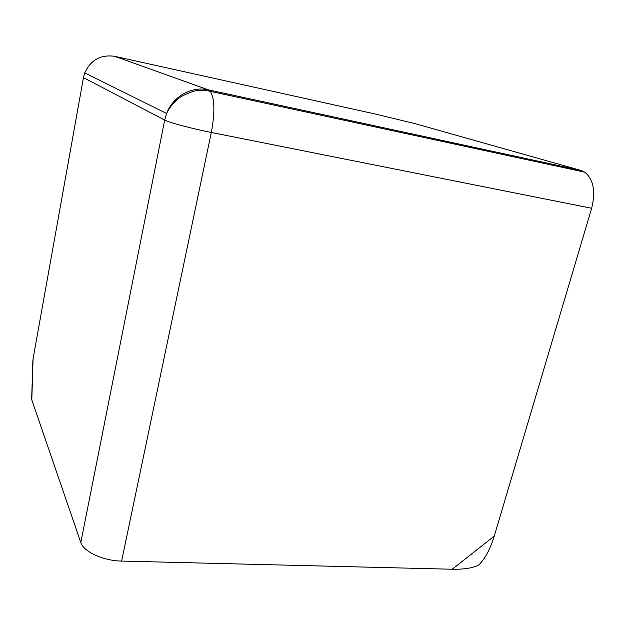<?xml version="1.0" encoding="UTF-8"?>
<svg xmlns="http://www.w3.org/2000/svg" width="625" height="625" viewBox="0 0 625 625"><rect width="100%" height="100%" fill="white"/><g stroke="black" fill="none" stroke-linecap="round" stroke-linejoin="round"><path stroke-width="0.94" d="M591.664 208.266L494.25 536.102L452.242 569.234L121.609 561.078L211.312 132.461L591.664 208.266C595.773 191.422 593.484 179.398 584.789 172.18L581.117 170.477L414.953 123.625M452.242 569.234C464.438 569.445 473.344 567.977 478.953 564.828C485.195 558.578 490.297 549 494.25 536.102M32 393.422L31.656 399.477L80.805 542.516C83.461 551.688 103.281 560.852 121.609 561.078M31.805 399.922L33.078 358.727L83.469 77.625L84.75 72.922C90.773 59.852 100.805 54.328 114.844 56.344L376.125 114.211L416.016 123.891M33.078 358.727L32.43 374.711M378.086 114.688L376.125 114.211M581.117 170.477L208.359 89.852L210.32 91.344C214.703 98.602 215.031 112.305 211.312 132.461C191.836 128.625 169.125 122.555 164.695 120.07L80.805 542.516M83.469 77.625L164.695 120.07L166.602 113.484C169.828 106.734 174.555 101.164 180.789 96.766C190 91.984 196.57 89.867 200.508 90.414C203.68 90.266 206.953 90.578 210.32 91.344L584.789 172.18M84.75 72.922L166.602 113.484C172.875 96.461 191.68 85.922 208.359 89.852L114.844 56.344M31.656 399.477L32.891 359.836"/></g></svg>
